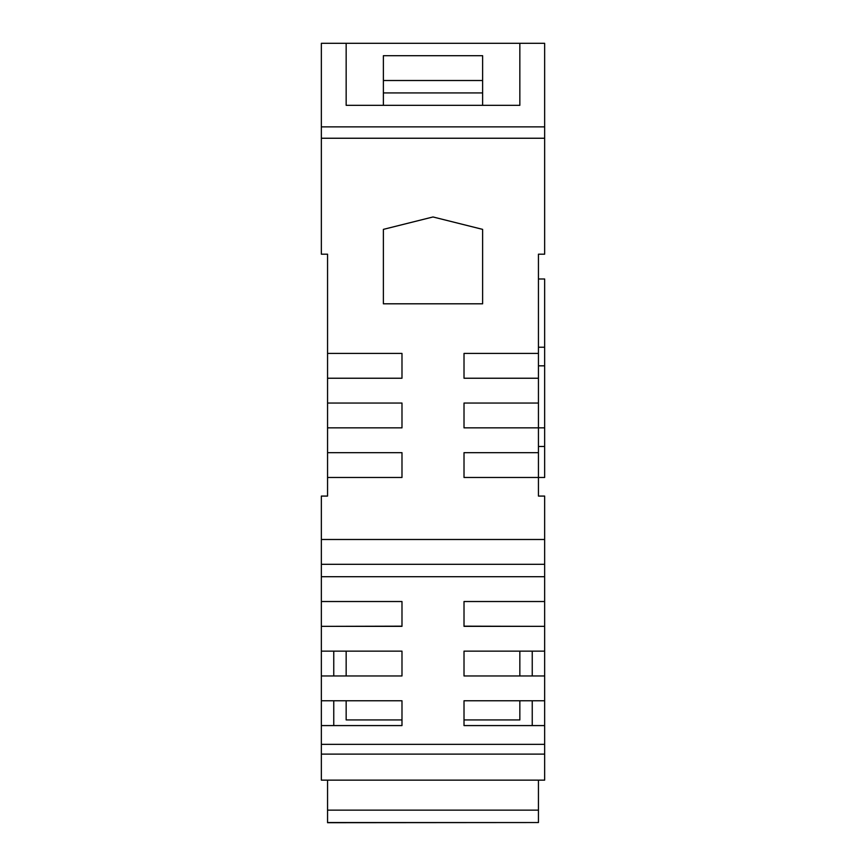 <?xml version="1.0" encoding="UTF-8"?>
<svg xmlns="http://www.w3.org/2000/svg" width="866" height="866" viewBox="0 0 866 866"><rect width="100%" height="100%" fill="white"/><g stroke="black" fill="none" stroke-linecap="round" stroke-linejoin="round"><path stroke-width="1.3" d="M538.446 446.466L544.649 446.466L544.649 477.469L464.014 477.469L464.014 452.669L538.446 452.669L538.446 427.858L464.014 427.858L464.014 403.047L538.446 403.047L538.446 378.236L464.014 378.236L464.014 353.425L538.446 353.425L538.446 254.182L544.649 254.182L544.649 126.88L321.351 126.88L321.351 254.182L327.554 254.182L327.554 353.425L401.986 353.425L401.986 378.236L327.554 378.236L327.554 403.047L401.986 403.047L401.986 427.858L327.554 427.858L327.554 452.669L401.986 452.669L401.986 477.469L327.554 477.469L327.554 496.077L321.351 496.077L321.351 601.524L401.986 601.524L401.986 626.335L321.351 626.335L321.351 651.145L401.986 651.145L401.986 675.956L321.351 675.956L321.351 700.767L401.986 700.767L401.986 725.578L321.351 725.578L321.351 780.147L544.649 780.147L544.649 744.338L321.351 744.338M383.378 92.922L482.622 92.922L482.622 55.705L383.378 55.705L383.378 105.327M321.351 576.713L544.649 576.713L544.649 539.496L321.351 539.496M401.986 626.172L333.756 626.335M333.756 651.145L333.756 675.956M333.756 700.767L333.756 725.578M464.014 626.172L532.244 626.335M532.244 725.578L532.244 700.767M532.244 675.956L532.244 651.145M482.622 92.922L482.622 105.327M321.351 725.578L321.351 700.767M321.351 675.956L321.351 651.145M321.351 626.335L321.351 601.524M544.649 725.578L464.014 725.578L464.014 700.767L544.649 700.767L544.649 744.338M544.649 675.956L464.014 675.956L464.014 651.145L544.649 651.145L544.649 700.767M544.649 626.335L464.014 626.335L464.014 601.524L544.649 601.524L544.649 651.145M544.649 576.713L544.649 601.524M321.351 564.307L544.649 564.307M538.446 452.669L538.446 496.077L544.649 496.077L544.649 539.496M482.622 229.371L482.622 303.804L383.378 303.804L383.378 229.371L433 216.965L482.622 229.371M544.649 126.88L544.649 43.3L519.838 43.3L519.838 105.327L346.162 105.327L346.162 43.3L321.351 43.3L321.351 126.88M327.554 353.425L327.554 378.236M327.554 452.669L327.554 477.469M327.554 403.047L327.554 427.858M519.838 43.3L346.162 43.3M538.446 278.993L544.649 278.993L544.649 446.466M538.446 378.236L538.446 353.425M544.649 427.858L538.446 427.858L538.446 403.047M401.986 719.938L346.162 719.938L346.162 700.767M346.162 675.956L346.162 651.145M519.838 700.767L519.838 719.938L464.014 719.938M519.838 651.145L519.838 675.956M327.554 822.538L538.446 822.538L327.554 822.7L327.554 780.147M538.446 780.147L538.446 810.143L327.554 810.143M538.446 810.143L538.446 822.538M383.378 80.516L482.622 80.516M321.351 754.113L544.649 754.113M321.351 138.246L544.649 138.246M538.446 365.831L544.649 365.831M538.446 347.223L544.649 347.223"/></g></svg>
